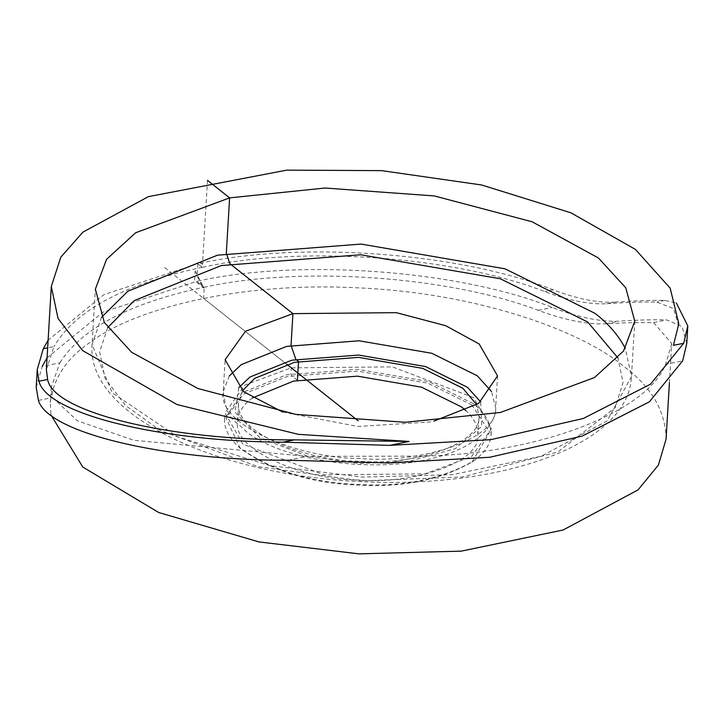<?xml version="1.0" encoding="UTF-8"?>
<svg xmlns="http://www.w3.org/2000/svg" width="724" height="724" viewBox="0 0 724 724"><rect width="100%" height="100%" fill="white"/><g stroke="black" fill="none" stroke-linecap="round" stroke-linejoin="round"><path stroke-width="0.54" stroke-dasharray="3.62 2.71" d="M36.2 387.358L42.218 366.407L59.811 362.842L51.205 387.331L52.608 397.539L77.314 420.753L133.714 440.273L307.193 456.364L422.508 456.129C536.9 454.183 646.74 412.698 665.591 364.326L682.641 360.878M669.41 382.851L671.745 343.574L653.609 322.578L627.174 322.705L605.798 323.8C587.318 324.623 564.765 320.126 538.131 310.306C448.753 276.079 299.799 265.798 204.222 287.274L202.077 285.582L197.046 275.763L197.761 263.735C299.564 240.739 459.677 252.504 553.299 289.862C576.983 298.894 597.472 302.985 614.757 302.125L606.821 303.736C589.508 304.614 568.811 300.569 544.738 291.591C453.686 256.124 300.342 245.273 202.322 267.346L197.761 263.735L103.858 294.65L48.11 340.199M614.757 302.125C635.69 300.713 652.387 300.152 664.867 300.442L676.361 302.949M686.75 343.638L682.126 326.56L666.786 319.918C655.093 319.483 639.102 319.899 618.821 321.166C600.323 321.936 578.132 317.365 552.258 307.456C458.636 270.097 298.523 258.332 196.72 281.328L204.231 287.184C130.048 302.913 81.912 328.135 59.811 362.842M47.069 357.792L102.817 312.243L196.72 281.328L204.231 287.184M252.477 397.938C243.635 404.101 238.676 411.766 237.599 420.934C231.472 450.464 305.781 480.256 358.036 479.985C408.119 484.772 479.903 464.428 477.921 435.214C477.967 426.047 473.949 417.848 465.867 410.617M242.422 390.788L238.712 402.137C232.594 431.667 306.904 461.459 359.158 461.188C409.232 465.966 481.017 445.631 479.035 416.418L476.7 404.707M666.071 439.133C665.609 411.413 651.772 387.358 624.55 366.968C583.282 331.728 479.415 292.921 357.466 287.835C235.499 281.374 132.003 310.361 91.106 341.71C66.916 357.801 53.314 378.082 50.3 402.553L50.888 414.861M473.46 397.53L392.381 366.878L291.274 367.837L244.839 385.087L224.938 412.924L242.911 444.156L323.99 474.808L425.106 473.849L471.541 456.6L491.433 428.762L473.46 397.53M282.903 412.128L357.909 426.463L429.739 422.002L433.975 421.106M473.107 403.558L428.599 381.53L357.511 369.303L286.532 374.797L242.241 392.625L224.585 418.952C223.915 428.291 228.757 437.73 239.092 447.269C271.21 470.401 310.895 482.79 358.145 484.428C402.544 487.161 440.934 479.415 473.315 461.188C484.673 453.007 490.591 444.201 491.071 434.789C490.881 422.789 484.89 412.372 473.107 403.558M471.876 404.997L427.821 383.186L357.448 371.086L287.175 376.525L243.327 394.173L226.051 418.228L240.205 448.274C272.007 471.17 311.293 483.433 358.063 485.062C402.028 487.768 440.029 480.093 472.084 462.048L489.605 432.165L471.876 404.997M671.745 343.574L665.591 364.326M46.363 369.611L53.902 346.588L47.657 347.855M606.821 303.736C627.871 302.297 644.568 301.736 656.912 302.053L673.582 308.614L678.696 325.872M202.322 267.346L202.322 267.292C125.008 283.736 75.531 310.171 53.902 346.588M197.761 263.735L202.322 267.292L197.77 263.744M286.758 364.262L163.642 266.74M297.41 380.272L291.51 375.602L290.912 373.865L291.274 367.837L203.571 298.369L204.222 287.274M207.489 180.339L202.494 264.459M202.494 264.396L197.933 260.839M195.154 270.93L203.933 288.062L194.575 280.65L195.154 270.93M101.514 317.311L92.066 344.57L112.274 392.851L177.362 436.69L269.328 465.55L362.398 477.098L452.048 474.718L541.281 456.22L606.947 421.051L631.464 376.616L625.31 348.434M107.677 327.628L99.677 351.792L105.025 378.39L125.442 405.404L160.185 430.418L258.016 466.663L361.955 480.872L462.301 476.98L557.851 451.984L615.147 407.757L623.065 382.516L617.97 357.946M238.793 387.612L234.992 412.146L260.197 438.029L307.872 456.346L359.167 463.505L408.716 461.45L455.342 448.645L481.75 426.382L480.673 401.983M229.291 375.937L223.236 391.539C216.295 425.015 300.532 458.79 359.765 458.482C416.535 463.903 497.904 440.844 495.659 407.73L491.496 391.512M38.399 400.408L52.608 397.539M287.944 460.256L307.193 456.364M388.707 462.962L422.508 456.129M653.609 322.578L666.786 319.918M605.798 323.8L618.821 321.166M538.131 310.306L552.258 307.456M553.299 289.862L544.738 291.591M664.867 300.442L656.912 302.053M237.599 420.934L238.712 402.137M477.921 435.214L479.035 416.418M634.758 321.175L631.464 376.616C628.667 444.328 503.506 488.293 365.068 481.795C219.119 476.428 86.183 415.676 92.066 344.57L95.36 289.129M224.585 418.952L224.938 412.924M491.071 434.789L491.433 428.762M497.551 375.91L495.659 407.73C496.32 413.377 493.044 420.988 485.831 430.554C474.98 442.572 458.518 451.486 436.454 457.287C376.389 474.383 282.903 461.279 245.843 431.26C235.056 418.943 227.39 423.25 223.236 391.539L225.128 359.728M239.092 447.269L240.205 448.274M473.315 461.188L472.084 462.048M51.205 387.331L50.3 402.553"/><path stroke-width="1.09" d="M676.361 302.949L687.8 325.954L686.75 343.638L682.641 360.878L649.437 401.784L582.214 436.092L489.696 457.269L388.707 462.962L287.944 460.256C163.172 460.383 47.838 432.717 38.399 400.408L36.2 387.358L37.25 369.629L43.295 348.733L48.11 340.199M409.123 441.45L294.46 439.866C169.235 440.5 53.042 412.074 47.612 379.476L46.363 369.611L51.304 286.514L58.056 318.488L82.636 350.606L177.009 404.553L298.315 434.337L409.123 441.45L389.756 445.369L490.745 439.676L583.254 418.499L650.487 384.191L683.691 343.285L673.401 345.357L678.813 323.8L673.401 345.357M389.756 445.369L283.138 442.165C159.244 441.649 46.617 413.549 38.951 381.231L37.25 369.629M687.8 325.954L683.691 343.285M42.218 366.407L47.069 357.792M51.304 286.514L60.798 257.183L82.952 232.114L148.384 196.638L286.677 170.149L381.684 170.638L481.741 185L570.874 212.802L635.391 249.382L670.18 288.161L678.813 323.8M131.732 352.344L197.978 388.526L295.844 414.39L405.105 422.282L500.501 412.445L594.485 377.539L623.554 351.004L634.758 321.175L625.762 287.799L598.386 257.961L532.149 221.788L434.273 195.923L325.013 188.032L229.617 197.869L135.632 232.775L106.564 259.31L95.36 289.129L104.356 322.515L131.732 352.344M465.867 410.617L461.713 407.051L421.576 387.186L357.475 376.163L293.455 381.114L252.477 397.938M476.7 404.707L462.826 388.245L422.698 368.38L358.588 357.366L294.577 362.317L254.631 378.39L242.422 390.788M50.888 414.861L82.78 467.043L158.719 512.511L258.966 541.923L358.914 553.851L461.251 551.136L563.118 530.013L638.079 489.867L658.415 465.025L666.071 439.133L669.41 382.851M433.975 421.106L478.664 403.404L497.551 375.91L479.179 343.991L445.722 325.709L396.29 312.65L292.93 313.637L245.463 331.266L225.128 359.728L243.499 391.657L282.903 412.128M358.19 420.843L286.758 364.262M297.41 380.272L298.532 361.475L295.835 359.339L291.039 345.448L292.93 313.637L229.915 263.717L226.322 253.3L229.617 197.869L207.489 180.339M625.31 348.434C618.513 335.402 608.441 323.728 595.092 313.401L505.008 268.812L361.131 244.078L217.453 255.192L127.804 291.274L101.514 317.311M617.97 357.946L587.734 322.026L500.32 278.767L360.724 254.767L221.309 265.554L134.329 300.56L107.677 327.628M480.673 401.983L467.478 387.313L425.549 366.561L358.579 355.05L291.7 360.217L249.979 377.014L238.793 387.612M491.496 391.512L477.288 375.801L431.794 353.285L359.122 340.787L286.559 346.407L241.282 364.625L229.291 375.937M47.657 347.855L43.295 348.733M47.612 379.476L38.951 381.231M294.46 439.866L283.138 442.165"/></g></svg>
